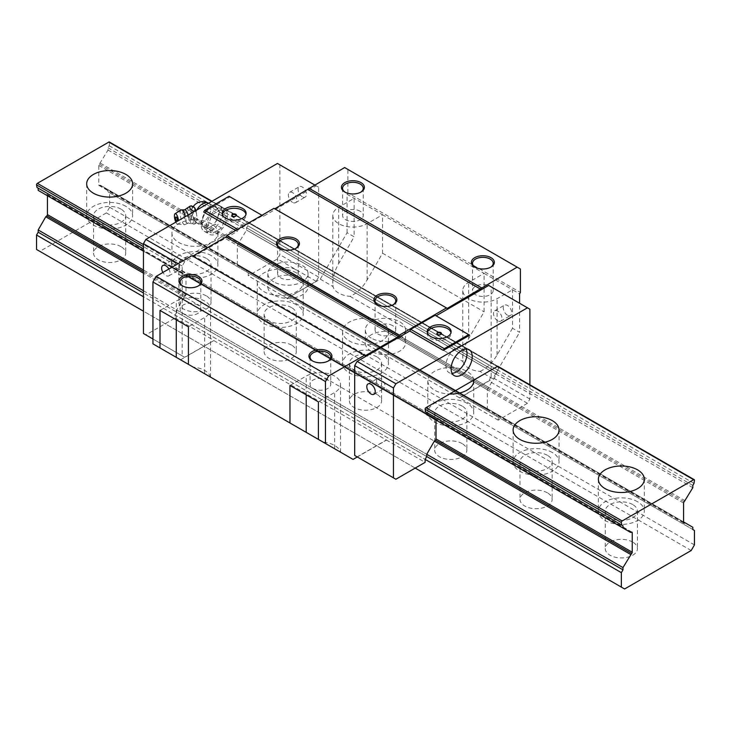 <?xml version="1.0" encoding="UTF-8"?>
<svg xmlns="http://www.w3.org/2000/svg" width="731" height="731" viewBox="0 0 731 731"><rect width="100%" height="100%" fill="white"/><g stroke="black" fill="none" stroke-linecap="round" stroke-linejoin="round"><path stroke-width="0.55" stroke-dasharray="3.65 2.74" d="M181.087 210.016A7.584 2.367 -103.4 0 0 180.173 213.251A7.584 2.367 -103.4 0 0 181.663 220.725A7.584 2.367 -103.4 0 0 184.596 224.682A7.584 2.367 -103.4 0 0 184.742 224.682A7.584 2.367 -103.4 0 0 185.976 221.338A7.584 2.367 -103.4 0 0 185.354 216.641M175.842 222.133A5.4 1.69 -103.4 0 0 177.578 224.134A5.4 1.69 -103.4 0 0 178.565 221.749A5.4 1.69 -103.4 0 0 178.501 220.598M189.603 209.925L192.052 213.891A8.041 2.513 76.6 0 1 191.668 210.208A8.041 2.513 76.6 0 1 192.052 207.586L189.603 209.925L188.333 210.236C186.935 213.735 187.529 216.741 190.106 219.273L190.206 221.996L193.66 224.225C192.271 223.339 192.856 221.977 195.442 220.141L193.011 216.239L193.404 211.99M185.071 209.852A6.89 2.156 -103.4 0 0 184.651 209.834A6.89 2.156 -103.4 0 0 183.618 212.858A6.89 2.156 -103.4 0 0 185.089 219.94A6.89 2.156 -103.4 0 0 187.858 223.238A6.89 2.156 -103.4 0 0 188.223 223.019A6.89 2.156 -103.4 0 0 188.9 220.205A6.89 2.156 -103.4 0 0 188.095 215.051M188.178 207.814L187.565 209.185L188.333 210.236M197.151 218.24L196.712 219.83L197.151 220.305L197.151 218.24L195.954 210.519M207.485 226.747L212.173 214.658L221.557 209.249L226.244 215.919L221.557 227.999L215.051 224.253L210.364 226.957A11.486 6.634 120 0 0 217.399 218.203A11.486 6.634 120 0 0 217.399 208.828A11.486 6.634 120 0 0 216.111 207.631A11.486 6.634 120 0 0 210.364 208.198A11.486 6.634 120 0 0 203.328 216.952L200.988 222.992L207.485 226.747L212.173 233.417L205.676 229.662L200.988 222.992M212.173 214.658L205.676 210.912L203.328 216.952A11.486 6.634 120 0 0 203.328 226.327A11.486 6.634 120 0 0 204.625 227.524A11.486 6.634 120 0 0 210.364 226.957L205.676 229.662M221.557 227.999L212.173 233.417M190.106 219.273L191.385 218.971L194.821 221.164A8.041 2.513 76.6 0 0 194.985 221.374L196.191 222.535A11.486 6.634 120 0 0 196.922 223.083A11.486 11.486 0 0 1 195.789 222.334L196.648 222.48L197.151 220.305M194.93 210.793L196.648 213.068M196.648 222.48L194.93 223.924L194.821 221.164M195.442 220.141L196.712 219.83M193.66 224.225L194.93 223.924M226.244 215.919L219.748 212.164L215.051 205.493L205.676 210.912M192.463 206.352L193.359 206.709A8.041 2.513 76.6 0 0 192.116 207.421L191.385 205.84M191.385 218.971L192.052 213.891M175.924 216.997A1.992 0.621 -103.4 0 0 175.842 218.797A1.992 0.621 -103.4 0 0 176.674 220.698M219.748 212.164L215.051 224.253M194.985 221.374A8.023 2.504 76.6 0 1 192.354 214.21A8.023 2.504 76.6 0 1 192.491 207.805A8.023 2.504 76.6 0 1 194.985 208.28M194.674 220.963A8.041 2.513 76.6 0 1 192.116 214.247M221.557 209.249L215.051 205.493M291.587 345.133A16.082 9.284 0 0 0 274.061 343.122A16.082 9.284 0 0 0 264.138 351.693A16.082 9.284 0 0 0 268.844 358.263A16.082 9.284 0 0 0 286.369 360.273A16.082 9.284 0 0 0 296.302 351.693A16.082 9.284 0 0 0 291.587 345.133M291.587 307.614A16.082 9.284 0 0 0 274.061 305.604A16.082 9.284 0 0 0 264.138 314.184A16.082 9.284 0 0 0 268.844 320.745A16.082 9.284 0 0 0 286.369 322.755A16.082 9.284 0 0 0 296.302 314.184A16.082 9.284 0 0 0 291.587 307.614M206.306 295.891A16.082 9.284 0 0 0 188.781 293.88A16.082 9.284 0 0 0 178.848 302.46A16.082 9.284 0 0 0 183.563 309.021A16.082 9.284 0 0 0 201.089 311.031A16.082 9.284 0 0 0 211.012 302.46A16.082 9.284 0 0 0 206.306 295.891M206.306 258.381A16.082 9.284 0 0 0 188.781 256.362A16.082 9.284 0 0 0 178.848 264.942A16.082 9.284 0 0 0 183.563 271.512A16.082 9.284 0 0 0 201.089 273.522A16.082 9.284 0 0 0 211.012 264.942A16.082 9.284 0 0 0 206.306 258.381M467.027 403.274A22.972 13.268 0 0 0 441.99 400.405A22.972 13.268 0 0 0 427.809 412.659A22.972 13.268 0 0 0 427.827 413.088A22.972 13.268 0 0 0 434.543 422.034A22.972 13.268 0 0 0 450.031 425.908A22.972 13.268 0 0 0 467.027 422.034A22.972 13.268 0 0 0 473.752 412.659A22.972 13.268 0 0 0 467.027 403.274M473.725 380.093A22.972 13.268 0 0 0 467.027 371.394A22.972 13.268 0 0 0 441.99 368.515A22.972 13.268 0 0 0 427.809 380.769A22.972 13.268 0 0 0 434.543 390.144A22.972 13.268 0 0 0 449.611 394.018M296.457 304.8A22.972 13.268 0 0 0 271.429 301.93A22.972 13.268 0 0 0 257.248 314.184A22.972 13.268 0 0 0 263.973 323.559A22.972 13.268 0 0 0 296.457 323.559A22.972 13.268 0 0 0 303.191 314.184A22.972 13.268 0 0 0 296.457 304.8M296.457 272.91A22.972 13.268 0 0 0 271.429 270.041A22.972 13.268 0 0 0 257.248 282.294A22.972 13.268 0 0 0 263.973 291.669A22.972 13.268 0 0 0 296.457 291.669A22.972 13.268 0 0 0 303.191 282.294A22.972 13.268 0 0 0 296.457 272.91M632.717 542.082A16.082 9.284 0 0 0 615.2 540.072A16.082 9.284 0 0 0 605.268 548.643A16.082 9.284 0 0 0 609.983 555.213A16.082 9.284 0 0 0 627.5 557.223A16.082 9.284 0 0 0 637.432 548.643A16.082 9.284 0 0 0 632.717 542.082M632.717 504.564A16.082 9.284 0 0 0 615.2 502.553A16.082 9.284 0 0 0 605.268 511.133A16.082 9.284 0 0 0 609.983 517.694A16.082 9.284 0 0 0 627.5 519.714A16.082 9.284 0 0 0 637.432 511.133A16.082 9.284 0 0 0 632.717 504.564M376.867 394.365A16.082 9.284 0 0 0 359.35 392.355A16.082 9.284 0 0 0 349.418 400.935A16.082 9.284 0 0 0 354.133 407.496A16.082 9.284 0 0 0 371.65 409.515A16.082 9.284 0 0 0 381.582 400.935A16.082 9.284 0 0 0 376.867 394.365M376.867 356.856A16.082 9.284 0 0 0 359.35 354.837A16.082 9.284 0 0 0 349.418 363.417A16.082 9.284 0 0 0 354.133 369.987A16.082 9.284 0 0 0 371.65 371.997A16.082 9.284 0 0 0 381.582 363.417A16.082 9.284 0 0 0 376.867 356.856M552.307 452.516A22.972 13.268 0 0 0 527.279 449.638A22.972 13.268 0 0 0 513.098 461.891A22.972 13.268 0 0 0 513.107 462.33A22.972 13.268 0 0 0 519.823 471.276A22.972 13.268 0 0 0 535.311 475.15A22.972 13.268 0 0 0 552.307 471.276A22.972 13.268 0 0 0 559.041 461.891A22.972 13.268 0 0 0 552.307 452.516M381.746 354.042A22.972 13.268 0 0 0 356.71 351.163A22.972 13.268 0 0 0 342.528 363.417A22.972 13.268 0 0 0 349.254 372.801A22.972 13.268 0 0 0 381.746 372.801A22.972 13.268 0 0 0 388.472 363.417A22.972 13.268 0 0 0 381.746 354.042M381.746 322.152A22.972 13.268 0 0 0 356.71 319.273A22.972 13.268 0 0 0 342.528 331.527A22.972 13.268 0 0 0 349.254 340.911A22.972 13.268 0 0 0 381.746 340.911A22.972 13.268 0 0 0 388.472 331.527A22.972 13.268 0 0 0 381.746 322.152M121.017 246.658A16.082 9.284 0 0 0 103.5 244.638A16.082 9.284 0 0 0 93.568 253.218A16.082 9.284 0 0 0 98.283 259.788A16.082 9.284 0 0 0 115.8 261.799A16.082 9.284 0 0 0 125.732 253.218A16.082 9.284 0 0 0 121.017 246.658M121.017 209.139A16.082 9.284 0 0 0 103.5 207.129A16.082 9.284 0 0 0 93.568 215.709A16.082 9.284 0 0 0 98.283 222.27A16.082 9.284 0 0 0 115.8 224.28A16.082 9.284 0 0 0 125.732 215.709A16.082 9.284 0 0 0 121.017 209.139M125.896 206.325A22.972 13.268 0 0 0 100.86 203.446A22.972 13.268 0 0 0 86.678 215.709A22.972 13.268 0 0 0 86.687 216.138A22.972 13.268 0 0 0 93.404 225.084A22.972 13.268 0 0 0 108.892 228.958A22.972 13.268 0 0 0 132.622 215.709A22.972 13.268 0 0 0 125.896 206.325M637.596 501.749A22.972 13.268 0 0 0 612.56 498.88A22.972 13.268 0 0 0 598.378 511.133A22.972 13.268 0 0 0 598.387 511.572A22.972 13.268 0 0 0 605.104 520.509A22.972 13.268 0 0 0 620.592 524.392A22.972 13.268 0 0 0 637.596 520.509A22.972 13.268 0 0 0 644.322 511.133A22.972 13.268 0 0 0 637.596 501.749M462.156 443.607A16.082 9.284 0 0 0 444.631 441.597A16.082 9.284 0 0 0 434.698 450.168A16.082 9.284 0 0 0 439.413 456.738A16.082 9.284 0 0 0 456.939 458.748A16.082 9.284 0 0 0 466.862 450.168A16.082 9.284 0 0 0 462.156 443.607M462.156 406.089A16.082 9.284 0 0 0 444.631 404.079A16.082 9.284 0 0 0 434.698 412.659A16.082 9.284 0 0 0 439.413 419.219A16.082 9.284 0 0 0 456.939 421.23A16.082 9.284 0 0 0 466.862 412.659A16.082 9.284 0 0 0 462.156 406.089M211.177 255.567A22.972 13.268 0 0 0 186.14 252.688A22.972 13.268 0 0 0 171.959 264.942A22.972 13.268 0 0 0 178.693 274.317A22.972 13.268 0 0 0 211.177 274.317A22.972 13.268 0 0 0 217.902 264.942A22.972 13.268 0 0 0 211.177 255.567M211.177 223.677A22.972 13.268 0 0 0 186.14 220.799A22.972 13.268 0 0 0 171.959 233.052A22.972 13.268 0 0 0 178.693 242.436A22.972 13.268 0 0 0 211.177 242.436A22.972 13.268 0 0 0 217.902 233.052A22.972 13.268 0 0 0 211.177 223.677M547.437 492.84A16.082 9.284 0 0 0 529.911 490.83A16.082 9.284 0 0 0 519.988 499.41A16.082 9.284 0 0 0 524.694 505.971A16.082 9.284 0 0 0 542.219 507.99A16.082 9.284 0 0 0 552.152 499.41A16.082 9.284 0 0 0 547.437 492.84M547.437 455.331A16.082 9.284 0 0 0 529.911 453.321A16.082 9.284 0 0 0 519.988 461.891A16.082 9.284 0 0 0 524.694 468.461A16.082 9.284 0 0 0 542.219 470.472A16.082 9.284 0 0 0 552.152 461.891A16.082 9.284 0 0 0 547.437 455.331M683.567 521.916L100.421 185.245L99.37 185.528A1.151 0.667 -60 0 1 99.005 185.491A1.151 0.667 -60 0 1 98.767 184.97L98.767 165.407A1.151 0.667 -60 0 1 99.37 164.155L108.024 150.056L108.024 147.799L109.211 145.743L109.641 142.719A1.151 0.667 120 0 0 109.412 142.024M143.44 290.737L426.74 454.298L176.738 309.962L184.34 296.795L434.342 441.131L143.44 273.175M175.55 267.445L426.74 412.467L175.55 267.445L175.129 264.914A1.151 0.667 -60 0 1 175.924 263.352L247.407 222.078A1.151 0.667 -60 0 1 247.973 222.023A1.151 0.667 -60 0 1 248.202 222.717L247.782 225.742L246.594 227.807L246.594 230.055L237.931 244.154A1.151 0.667 120 0 0 237.328 245.406L237.328 264.969A1.151 0.667 120 0 0 237.566 265.49A1.151 0.667 120 0 0 237.931 265.527L238.991 265.243L246.594 269.629L246.594 271.886L248.211 272.818L248.211 275.825L277.451 258.938L279.891 254.717L279.891 164.868L277.451 163.461M692.824 527.261L100.421 185.245M630.579 532.406L45.779 194.775L46.83 194.492A1.151 0.667 -60 0 1 47.195 194.519A1.151 0.667 -60 0 1 47.433 195.049L47.433 195.725M415.208 468.087L143.44 311.178M143.44 333.5L145.871 334.908L175.111 318.022L175.111 315.024L425.113 459.36L143.44 296.74M184.34 296.795L185.4 295.854A1.151 0.667 120 0 0 186.003 294.602L186.003 275.048A1.151 0.667 120 0 0 185.765 274.518A1.151 0.667 120 0 0 185.4 274.49L184.34 274.774L176.738 270.379L426.74 414.715L143.44 251.153M694.45 544.897L109.65 207.266L109.65 192.82L108.024 191.887L108.024 189.631M691.197 550.525L106.397 212.895L109.65 207.266M692.824 529.518L108.024 191.887M694.45 530.45L109.65 192.82M685.221 500.854L100.421 163.223M694.011 483.374L109.211 145.743M692.824 485.43L108.024 147.799M175.111 315.024L176.738 312.21L426.74 456.546L143.44 292.985M692.824 487.687L108.024 150.056M624.603 588.976L39.803 251.345L106.397 212.895M36.55 249.472L39.803 251.345M38.176 190.38L45.779 194.775M36.989 187.447L38.176 188.132M327.735 380.065A10.335 5.967 0 0 0 316.468 378.768A10.335 5.967 0 0 0 310.081 384.287A10.335 5.967 0 0 0 313.115 388.508A10.335 5.967 0 0 0 324.381 389.797A10.335 5.967 0 0 0 330.759 384.287A10.335 5.967 0 0 0 327.735 380.065M312.731 361.068A10.335 5.967 0 0 0 313.115 361.306L312.301 360.84L313.115 361.306A10.335 5.967 0 0 0 327.735 361.306A10.335 5.967 0 0 0 328.118 361.068M222.325 214.247A11.943 6.899 0 0 0 222.215 215.188A11.943 6.899 0 0 0 225.715 220.068A11.943 6.899 0 0 0 242.61 220.068A11.943 6.899 0 0 0 246.109 215.188A11.943 6.899 0 0 0 246 214.247M475.168 267.29A10.335 5.967 0 0 0 475.552 267.519L474.748 267.053L475.552 267.519A10.335 5.967 0 0 0 490.172 267.519A10.335 5.967 0 0 0 490.565 267.29M182.768 286.04A10.335 5.967 0 0 0 183.152 286.278L182.348 285.812L183.152 286.278A10.335 5.967 0 0 0 197.772 286.278A10.335 5.967 0 0 0 198.165 286.04M371.184 351.227A20.102 11.605 180 0 1 365.299 343.022A20.102 11.605 180 0 1 377.708 332.294A20.102 11.605 180 0 1 399.61 334.816A20.102 11.605 180 0 1 405.504 343.022A20.102 11.605 180 0 1 399.61 351.227A20.102 11.605 180 0 1 371.184 351.227M371.184 338.097A20.102 11.605 180 0 1 365.299 329.891A20.102 11.605 180 0 1 377.708 319.164A20.102 11.605 180 0 1 399.61 321.686A20.102 11.605 180 0 1 405.504 329.891A20.102 11.605 180 0 1 399.61 338.097A20.102 11.605 180 0 1 371.184 338.097M280.238 248.531A10.335 5.967 0 0 0 280.622 248.759L279.809 248.293L280.622 248.759A10.335 5.967 0 0 0 295.242 248.759A10.335 5.967 0 0 0 295.626 248.531M345.215 192.253A10.335 5.967 0 0 0 345.599 192.491L344.785 192.025L345.599 192.491A10.335 5.967 0 0 0 360.219 192.491A10.335 5.967 0 0 0 360.602 192.253M152.943 343.862L193.313 367.172A20.102 11.605 180 0 1 204.68 370.453A20.102 11.605 180 0 1 210.364 377.013L323.266 442.2A20.102 11.605 180 0 1 334.634 445.481A20.102 11.605 180 0 1 340.317 452.05L353.073 459.406M160.007 310.428L176.253 301.053A20.102 11.605 180 0 1 204.68 301.053A20.102 11.605 180 0 1 210.565 309.259A20.102 11.605 180 0 1 204.68 317.464L188.434 326.839M436.928 333.829A2.294 1.325 0 0 0 436.873 334.113A2.294 1.325 0 0 0 437.54 335.045A2.294 1.325 0 0 0 440.044 335.337A2.294 1.325 0 0 0 441.469 334.113A2.294 1.325 0 0 0 441.414 333.829M507.478 315.207A5.976 3.445 60 0 1 503.577 309.944A5.976 3.445 60 0 1 504.491 305.165A5.976 3.445 60 0 1 507.478 305.457A5.976 3.445 60 0 1 511.7 312.777A5.976 3.445 60 0 1 510.466 315.509A5.976 3.445 60 0 1 507.478 315.207M497.729 320.836A5.976 3.445 60 0 1 493.827 315.573A5.976 3.445 60 0 1 494.741 310.785A5.976 3.445 60 0 1 497.729 311.086A5.976 3.445 60 0 1 501.95 318.396A5.976 3.445 60 0 1 500.717 321.137A5.976 3.445 60 0 1 497.729 320.836M380.769 388.362A5.976 3.445 60 0 1 376.867 383.099A5.976 3.445 60 0 1 377.781 378.311A5.976 3.445 60 0 1 380.769 378.612A5.976 3.445 60 0 1 384.99 385.922A5.976 3.445 60 0 1 383.757 388.664A5.976 3.445 60 0 1 380.769 388.362M273.723 294.949A20.102 11.605 180 0 1 267.829 286.744A20.102 11.605 180 0 1 280.238 276.026A20.102 11.605 180 0 1 302.15 278.538A20.102 11.605 180 0 1 308.034 286.744A20.102 11.605 180 0 1 302.15 294.949A20.102 11.605 180 0 1 273.723 294.949M273.723 281.828A20.102 11.605 180 0 1 267.829 273.613A20.102 11.605 180 0 1 280.238 262.895A20.102 11.605 180 0 1 302.15 265.408A20.102 11.605 180 0 1 308.034 273.613A20.102 11.605 180 0 1 302.15 281.828A20.102 11.605 180 0 1 273.723 281.828M289.96 385.456L306.207 376.081A20.102 11.605 180 0 1 334.634 376.081A20.102 11.605 180 0 1 340.527 384.287A20.102 11.605 180 0 1 334.634 392.492L318.387 401.867M302.305 196.758A5.976 3.445 60 0 1 298.403 191.495A5.976 3.445 60 0 1 299.326 186.707A5.976 3.445 60 0 1 302.305 187.008A5.976 3.445 60 0 1 306.536 194.318A5.976 3.445 60 0 1 305.293 197.059A5.976 3.445 60 0 1 302.305 196.758M292.564 202.386A5.976 3.445 60 0 1 288.663 197.123A5.976 3.445 60 0 1 289.577 192.335A5.976 3.445 60 0 1 292.564 192.637A5.976 3.445 60 0 1 296.786 199.947A5.976 3.445 60 0 1 295.552 202.679A5.976 3.445 60 0 1 292.564 202.386M197.772 305.037A10.335 5.967 0 0 0 186.506 303.74A10.335 5.967 0 0 0 180.128 309.259A10.335 5.967 0 0 0 183.152 313.48A10.335 5.967 0 0 0 194.419 314.769A10.335 5.967 0 0 0 200.806 309.259A10.335 5.967 0 0 0 197.772 305.037M231.919 215.471A2.294 1.325 0 0 0 231.864 215.755A2.294 1.325 0 0 0 232.54 216.687A2.294 1.325 0 0 0 235.044 216.979A2.294 1.325 0 0 0 236.46 215.755A2.294 1.325 0 0 0 236.405 215.471M475.552 294.721A10.335 5.967 180 0 1 472.528 290.499A10.335 5.967 180 0 1 478.906 284.98A10.335 5.967 180 0 1 490.172 286.278A10.335 5.967 180 0 1 493.206 290.499A10.335 5.967 180 0 1 486.819 296.009A10.335 5.967 180 0 1 475.552 294.721M180.557 359.807L213.854 340.582L184.614 357.276L182.183 355.869L182.183 266.02L184.614 261.799L237.246 231.416L238.224 229.726L262.593 215.654L263.562 216.221L316.194 185.829L318.634 187.237L318.634 277.086L316.194 281.307L286.954 298.376L320.26 279.151L347.061 232.723L354.133 236.807L338.7 263.535C334.862 270.324 332.897 276.93 332.806 283.345L333.007 286.515A20.102 11.605 180 0 0 338.7 293.076A20.102 11.605 180 0 0 350.067 296.366C356.646 293.451 362.329 287.987 367.126 279.946L382.56 253.218L382.56 214.768L484.086 273.385L468.653 282.294A20.102 11.605 0 0 0 462.769 290.499A20.102 11.605 0 0 0 468.653 298.705A20.102 11.605 0 0 0 497.08 298.705L512.513 289.796L519.577 293.871M350.067 296.366L462.97 361.543L462.769 358.373C462.851 351.958 464.815 345.352 468.653 338.563L484.086 311.835L484.086 273.385L512.513 289.796L512.513 328.246L519.577 332.331L519.577 303.255M462.97 361.543A20.102 11.605 0 0 0 468.653 368.104A20.102 11.605 0 0 0 480.02 371.394L492.776 378.749L519.577 332.331M360.219 211.25A10.335 5.967 0 0 0 348.952 209.952A10.335 5.967 0 0 0 342.574 215.471A10.335 5.967 0 0 0 345.599 219.693A10.335 5.967 0 0 0 356.865 220.981A10.335 5.967 0 0 0 363.252 215.471A10.335 5.967 0 0 0 360.219 211.25M377.708 304.8A10.335 5.967 0 0 0 378.091 305.037L377.278 304.562L378.091 305.037A10.335 5.967 0 0 0 392.711 305.037A10.335 5.967 0 0 0 393.095 304.8M427.333 332.605A11.943 6.899 0 0 0 427.224 333.546A11.943 6.899 0 0 0 430.723 338.426A11.943 6.899 0 0 0 447.619 338.426A11.943 6.899 0 0 0 451.118 333.546A11.943 6.899 0 0 0 451 332.605M466.067 349.043A14.931 8.626 120 0 0 463.938 346.732A14.931 8.626 120 0 0 456.473 347.472A14.931 8.626 120 0 0 446.714 360.63A14.931 8.626 120 0 0 448.998 372.6A14.931 8.626 120 0 0 452.069 373.294M347.061 232.723L347.061 194.272L382.56 214.768L367.126 223.677A20.102 11.605 180 0 1 338.7 223.677A20.102 11.605 180 0 1 332.806 215.471A20.102 11.605 180 0 1 338.7 207.266L354.133 198.357L354.133 236.807M295.242 269.401A10.335 5.967 0 0 0 283.975 268.103A10.335 5.967 0 0 0 277.597 273.613A10.335 5.967 0 0 0 280.622 277.835A10.335 5.967 0 0 0 291.888 279.132A10.335 5.967 0 0 0 298.266 273.613A10.335 5.967 0 0 0 295.242 269.401M392.711 325.67A10.335 5.967 0 0 0 381.445 324.372A10.335 5.967 0 0 0 375.058 329.891A10.335 5.967 0 0 0 378.091 334.113A10.335 5.967 0 0 0 389.358 335.401A10.335 5.967 0 0 0 395.736 329.891A10.335 5.967 0 0 0 392.711 325.67M227.423 215.234A14.931 8.626 -60 0 1 220.908 230.265A14.931 8.626 -60 0 1 209.395 234.267A14.931 8.626 -60 0 1 206.306 227.423A14.931 8.626 -60 0 1 206.663 224.061A14.931 8.626 -60 0 1 224.326 208.399A14.931 8.626 -60 0 1 227.423 215.234M222.224 212.237A14.931 8.626 -60 0 1 215.709 227.259A14.931 8.626 -60 0 1 204.196 231.261A14.931 8.626 -60 0 1 201.107 224.426A14.931 8.626 -60 0 1 201.464 221.064A14.931 8.626 -60 0 1 219.136 205.402A14.931 8.626 -60 0 1 222.224 212.237M175.604 269.913A5.976 3.445 60 0 1 171.703 264.649A5.976 3.445 60 0 1 172.617 259.861A5.976 3.445 60 0 1 175.604 260.163A5.976 3.445 60 0 1 179.826 267.473A5.976 3.445 60 0 1 178.592 270.205A5.976 3.445 60 0 1 175.604 269.913M168.879 269.008A5.976 3.445 60 0 1 170.076 273.102A5.976 3.445 60 0 1 168.843 275.834A5.976 3.445 60 0 1 165.855 275.541A5.976 3.445 60 0 1 162.912 272.453M529.893 384.789L529.893 399.053L527.453 403.274L498.213 420.161L498.213 417.154L496.596 416.222L496.596 413.965L488.993 409.579L487.933 409.863A1.151 0.667 -60 0 1 487.568 409.826A1.151 0.667 -60 0 1 487.33 409.305L487.33 389.751A1.151 0.667 -60 0 1 487.933 388.49L496.596 374.391L496.596 372.143L497.784 370.087L498.204 367.053A1.151 0.667 120 0 0 497.975 366.359L211.999 201.253M184.34 274.774L434.342 419.11L435.402 418.826A1.151 0.667 -60 0 1 435.767 418.854A1.151 0.667 -60 0 1 436.005 419.384L436.005 420.069M496.596 413.965L246.594 269.629M488.993 409.579L238.991 265.243M382.56 253.218L484.086 311.835M320.26 279.151L333.007 286.515M488.993 387.558L238.991 243.222M496.596 372.143L246.594 227.807M497.784 370.087L247.782 225.742M176.738 270.379L176.738 268.131M176.738 312.21L176.738 309.962M512.513 328.246L497.08 354.974C492.283 363.015 486.599 368.488 480.02 371.394M347.061 194.272L347.874 192.865L520.39 292.464M286.954 298.193L248.211 275.825M498.213 420.161L286.954 298.376M498.213 417.154L248.211 272.818M488.71 285.437L529.893 309.213M188.434 364.358L204.68 373.733L204.68 317.464M229.05 196.292L230.018 196.849L203.702 212.045M262.593 215.654L261.945 215.279M263.562 216.221L230.018 196.849M213.854 340.582L386.37 439.998L357.13 456.875L395.873 479.244M386.37 439.998L425.113 462.367M316.194 281.307L277.451 258.938M318.634 277.086L279.891 254.717M191.924 255.704L365.253 355.778M184.614 261.799L182.997 260.857M182.183 266.02L178.117 263.672M435.109 315.262L469.631 335.191M237.246 231.416L235.629 230.475M238.224 229.726L237.575 229.351M357.295 456.966L386.37 440.181M316.194 185.829L314.577 184.897M447.29 308.409L273.961 208.344M347.874 192.865L347.874 169.418L344.63 167.545M496.596 416.222L246.594 271.886M318.387 439.386L334.634 448.761L334.634 392.492M182.183 355.869L152.943 338.983M184.614 357.276L145.871 334.908M318.634 187.237L279.891 164.868M496.596 374.391L246.594 230.055M529.893 399.053L491.15 376.693L488.71 380.906L459.47 397.792M459.47 397.975L492.776 378.749M491.15 376.693L491.15 286.844M347.874 169.418L520.39 269.017M527.453 403.274L488.71 380.906M175.111 318.022L213.854 340.39M204.625 227.524L196.922 223.083A11.486 6.634 120 0 0 202.67 222.516A11.486 6.634 120 0 0 210.172 212.392A11.486 6.634 120 0 0 208.408 203.191M196.803 210.025A11.486 6.634 120 0 0 196.191 211.213M683.567 503.038L98.767 165.407M684.17 501.786L99.37 164.155M185.4 295.854L143.44 271.63M175.129 264.914L143.44 246.612M683.567 522.601L98.767 184.97M683.595 522.829L99.37 185.528M631.63 532.122L46.83 194.492M631.383 532.186L47.433 195.049M694.441 480.349L109.641 142.719M186.003 294.602L143.44 270.031M247.407 222.078L211.661 201.445M175.924 263.352L143.44 244.593M176.253 319.803L176.253 301.053M306.207 394.841L306.207 376.081M468.653 338.563L468.653 282.294M338.7 263.535L338.7 207.266M367.126 279.946L367.126 223.677M487.933 409.863L237.931 265.527M487.33 409.305L237.328 264.969M487.933 388.49L237.931 244.154M497.08 354.974L497.08 298.705M498.204 367.053L248.202 222.717M436.005 419.384L186.003 275.048M487.33 389.751L237.328 245.406M435.402 418.826L185.4 274.49M208.527 203.255L216.111 207.631M192.582 223.713L187.858 223.238M184.742 224.682L188.223 223.019M177.578 224.134L184.596 224.682M193.185 206.645A11.486 11.486 0 0 0 192.491 207.805M264.138 314.184L264.138 351.693M178.848 264.942L178.848 302.46M427.809 380.769L427.809 412.659M257.248 282.294L257.248 314.184M605.268 511.133L605.268 548.643M349.418 363.417L349.418 400.935M513.098 430.002L513.098 461.891M342.528 331.527L342.528 363.417M93.568 215.709L93.568 253.218M86.678 183.819L86.678 215.709M598.378 479.244L598.378 511.133M434.698 412.659L434.698 450.168M171.959 233.052L171.959 264.942M519.988 461.891L519.988 499.41M683.805 523.122L99.005 185.491M552.152 461.891L552.152 499.41M631.995 532.15L47.195 194.519M217.902 233.052L217.902 264.942M466.862 412.659L466.862 450.168M644.322 479.244L644.322 511.133M132.622 183.819L132.622 215.709M125.732 215.709L125.732 253.218M388.472 331.527L388.472 363.417M559.041 430.002L559.041 461.891M381.582 363.417L381.582 400.935M637.432 511.133L637.432 548.643M303.191 282.294L303.191 314.184M473.752 380.769L473.752 412.659M211.012 264.942L211.012 302.46M296.302 314.184L296.302 351.693M310.081 357.084L310.081 384.287M222.215 213.315L222.215 215.188M365.299 329.891L365.299 343.022M436.873 333.546L436.873 334.113M494.741 310.785L504.491 305.165M368.04 383.939L377.781 378.311M267.829 273.613L267.829 286.744M289.577 192.335L299.326 186.707M180.128 282.056L180.128 309.259M231.864 215.188L231.864 215.755M472.528 263.297L472.528 290.499M462.769 358.373L462.769 290.499M342.574 188.269L342.574 215.471M427.224 331.673L427.224 333.546M469.138 349.738L463.938 346.732M332.806 283.345L332.806 215.471M277.597 244.547L277.597 273.613M375.058 300.816L375.058 329.891M204.196 231.261L209.395 234.267M162.867 265.49L172.617 259.861M168.843 275.834L178.592 270.205M219.136 205.402L224.326 208.399M395.736 300.816L395.736 329.891M298.266 244.547L298.266 273.613M454.198 375.597L448.998 372.6M451.118 331.673L451.118 333.546M392.711 305.037L393.525 304.562M327.735 361.306L328.548 360.84M487.568 409.826L237.566 265.49M363.252 188.269L363.252 215.471M497.975 366.359L247.973 222.023M493.206 263.297L493.206 290.499M236.46 215.188L236.46 215.755M200.806 282.056L200.806 309.259M295.552 202.679L305.293 197.059M340.527 452.16L340.527 384.287M308.034 273.613L308.034 286.744M374.007 394.283L383.757 388.664M500.717 321.137L510.466 315.509M441.469 333.546L441.469 334.113M210.565 377.132L210.565 309.259M360.219 192.491L361.032 192.025M295.242 248.759L296.055 248.293M405.504 329.891L405.504 343.022M197.772 286.278L198.585 285.812M490.172 267.519L490.985 267.053M246.109 213.315L246.109 215.188M330.759 357.084L330.759 384.287M435.767 418.854L185.765 274.518"/><path stroke-width="1.1" d="M185.354 216.641A7.584 2.367 -103.4 0 0 181.224 209.943A7.584 2.367 -103.4 0 0 181.087 210.016L175.084 213.68A5.4 1.69 -103.4 0 0 174.426 215.983A5.4 1.69 -103.4 0 0 175.842 222.133M178.501 220.598A5.4 1.69 -103.4 0 0 175.084 213.68M176.674 220.698A1.992 0.621 -103.4 0 0 176.838 220.789A1.992 0.621 -103.4 0 0 177.258 219.93A1.992 0.621 -103.4 0 0 176.674 217.546A1.992 0.621 -103.4 0 0 175.924 216.997A2.294 2.294 0 0 0 176.838 220.789M188.095 215.051A6.89 2.156 -103.4 0 0 185.071 209.852L181.224 209.943M193.404 211.99L193.66 211.095C190.489 209.916 189.302 208.262 190.106 206.142L184.651 209.834M196.191 211.213L194.985 208.28A8.041 2.513 76.6 0 0 194.821 208.033L195.113 211.003M190.106 206.142L191.385 205.84L194.674 207.832A8.041 2.513 76.6 0 0 193.359 206.709L192.463 206.352M193.66 211.095L194.93 210.793M552.307 420.627A22.972 13.268 0 0 0 527.279 417.748A22.972 13.268 0 0 0 513.098 430.002A22.972 13.268 0 0 0 519.823 439.386A22.972 13.268 0 0 0 552.307 439.386A22.972 13.268 0 0 0 559.041 430.002A22.972 13.268 0 0 0 552.307 420.627M125.896 174.435A22.972 13.268 0 0 0 100.86 171.566A22.972 13.268 0 0 0 86.678 183.819A22.972 13.268 0 0 0 93.404 193.194A22.972 13.268 0 0 0 118.44 196.072A22.972 13.268 0 0 0 132.622 183.819A22.972 13.268 0 0 0 125.896 174.435M637.596 469.869A22.972 13.268 0 0 0 612.56 466.99A22.972 13.268 0 0 0 598.378 479.244A22.972 13.268 0 0 0 605.104 488.619A22.972 13.268 0 0 0 637.596 488.619A22.972 13.268 0 0 0 644.322 479.244A22.972 13.268 0 0 0 637.596 469.869M621.789 525.077L622.976 525.763L622.976 528.01L630.579 532.406L631.63 532.122A1.151 0.667 -60 0 1 631.995 532.15A1.151 0.667 -60 0 1 632.233 532.68L632.233 552.234A1.151 0.667 -60 0 1 631.63 553.486L622.976 567.594L622.976 569.842L621.35 572.656L621.35 587.103L624.603 588.976L691.197 550.525L694.45 544.897L694.45 530.45L692.824 529.518L692.824 527.261L685.221 522.875L684.17 523.158A1.151 0.667 -60 0 1 683.805 523.122A1.151 0.667 -60 0 1 683.567 522.601L683.567 503.038A1.151 0.667 -60 0 1 684.17 501.786L692.824 487.687L692.824 485.43L694.011 483.374L694.441 480.349A1.151 0.667 120 0 0 694.212 479.655A1.151 0.667 120 0 0 693.637 479.71L622.163 520.975A1.151 0.667 120 0 0 621.359 522.537L621.789 525.077L425.552 411.781L426.74 412.467L426.74 414.715L434.342 419.11M630.579 554.427L434.342 441.131L426.74 454.298L426.74 456.546L425.113 459.36L425.113 462.367L395.873 479.244L393.442 477.836L393.442 387.987L395.873 383.766L527.453 307.806L529.893 309.213L529.893 384.789M143.44 273.175L45.779 216.796L38.176 229.963L38.176 232.211L36.55 235.026L36.55 249.472L143.44 311.178M47.433 195.725L47.433 214.603A1.151 0.667 -60 0 1 46.83 215.855L45.779 216.796M143.44 251.153L38.176 190.38L38.176 188.132L143.44 248.905L36.989 187.447L36.559 184.906A1.151 0.667 120 0 1 37.363 183.344L108.837 142.079A1.151 0.667 120 0 1 109.412 142.024L211.999 201.253M685.221 522.875L683.567 521.916M621.35 587.103L415.208 468.087M621.35 572.656L425.113 459.36M143.44 296.74L36.55 235.026M622.976 528.01L426.74 414.715M622.976 525.763L426.74 412.467M622.976 567.594L426.74 454.298M143.44 290.737L38.176 229.963M622.976 569.842L426.74 456.546M143.44 292.985L38.176 232.211M449.611 394.018A22.972 13.268 0 0 0 467.027 390.144A22.972 13.268 0 0 0 473.752 380.769A22.972 13.268 0 0 0 473.725 380.093M328.118 361.068A10.335 5.967 0 0 0 330.759 357.084A10.335 5.967 0 0 0 327.735 352.863A10.335 5.967 0 0 0 316.468 351.574A10.335 5.967 0 0 0 310.081 357.084A10.335 5.967 0 0 0 312.731 361.068M246 214.247A11.943 6.899 0 0 0 242.61 210.309A11.943 6.899 0 0 0 230.356 208.655A11.943 6.899 0 0 0 222.325 214.247M242.61 208.436A11.943 6.899 0 0 0 229.589 206.937A11.943 6.899 0 0 0 222.215 213.315A11.943 6.899 0 0 0 225.715 218.185A11.943 6.899 0 0 0 242.61 218.185A11.943 6.899 0 0 0 246.109 213.315A11.943 6.899 0 0 0 242.61 208.436M474.748 267.053L474.748 267.053A11.486 6.634 180 0 1 474.748 257.668A11.486 6.634 180 0 1 490.985 257.668A11.486 6.634 180 0 1 490.985 267.053A11.486 6.634 180 0 1 474.748 267.053M490.565 267.29A10.335 5.967 0 0 0 493.206 263.297A10.335 5.967 0 0 0 490.172 259.076A10.335 5.967 0 0 0 478.906 257.787A10.335 5.967 0 0 0 472.528 263.297A10.335 5.967 0 0 0 475.168 267.29M182.348 285.812L182.348 285.812A11.486 6.634 180 0 1 182.348 276.428A11.486 6.634 180 0 1 198.585 276.428A11.486 6.634 180 0 1 198.585 285.812A11.486 6.634 180 0 1 182.348 285.812M198.165 286.04A10.335 5.967 0 0 0 200.806 282.056A10.335 5.967 0 0 0 197.772 277.835A10.335 5.967 0 0 0 186.506 276.546A10.335 5.967 0 0 0 180.128 282.056A10.335 5.967 0 0 0 182.768 286.04M279.809 248.293L279.809 248.293A11.486 6.634 180 0 1 279.809 238.918A11.486 6.634 180 0 1 296.055 238.918A11.486 6.634 180 0 1 296.055 248.293A11.486 6.634 180 0 1 279.809 248.293M295.626 248.531A10.335 5.967 0 0 0 298.266 244.547A10.335 5.967 0 0 0 295.242 240.325A10.335 5.967 0 0 0 283.975 239.028A10.335 5.967 0 0 0 277.597 244.547A10.335 5.967 0 0 0 280.238 248.531M344.785 192.025L344.785 192.025A11.486 6.634 180 0 1 344.785 182.64A11.486 6.634 180 0 1 361.032 182.64A11.486 6.634 180 0 1 361.032 192.025A11.486 6.634 180 0 1 344.785 192.025M360.602 192.253A10.335 5.967 0 0 0 363.252 188.269A10.335 5.967 0 0 0 360.219 184.048A10.335 5.967 0 0 0 348.952 182.759A10.335 5.967 0 0 0 342.574 188.269A10.335 5.967 0 0 0 345.215 192.253M193.313 367.172L160.007 347.947L160.007 310.428L188.434 326.839L188.434 364.358L289.96 422.975L289.96 385.456L318.387 401.867L318.387 439.386L353.073 459.406L357.295 456.966M441.414 333.829A2.294 1.325 0 0 0 440.793 333.172A2.294 1.325 0 0 0 438.518 332.833A2.294 1.325 0 0 0 436.928 333.829M440.793 332.605A2.294 1.325 0 0 0 438.289 332.322A2.294 1.325 0 0 0 436.873 333.546A2.294 1.325 0 0 0 437.54 334.487A2.294 1.325 0 0 0 440.044 334.771A2.294 1.325 0 0 0 441.469 333.546A2.294 1.325 0 0 0 440.793 332.605M371.019 393.991A5.976 3.445 60 0 1 367.117 388.728A5.976 3.445 60 0 1 368.04 383.939A5.976 3.445 60 0 1 371.019 384.241A5.976 3.445 60 0 1 375.25 391.551A5.976 3.445 60 0 1 374.007 394.283A5.976 3.445 60 0 1 371.019 393.991M323.266 442.2L289.96 422.975M236.405 215.471A2.294 1.325 0 0 0 235.784 214.813A2.294 1.325 0 0 0 233.518 214.475A2.294 1.325 0 0 0 231.919 215.471M235.784 214.247A2.294 1.325 0 0 0 233.28 213.964A2.294 1.325 0 0 0 231.864 215.188A2.294 1.325 0 0 0 232.54 216.129A2.294 1.325 0 0 0 235.044 216.413A2.294 1.325 0 0 0 236.46 215.188A2.294 1.325 0 0 0 235.784 214.247M312.301 360.84L312.301 360.84A11.486 6.634 180 0 1 312.301 351.456A11.486 6.634 180 0 1 328.548 351.456A11.486 6.634 180 0 1 328.548 360.84A11.486 6.634 180 0 1 312.301 360.84M377.278 304.562L377.278 304.562A11.486 6.634 180 0 1 377.278 295.187A11.486 6.634 180 0 1 393.525 295.187A11.486 6.634 180 0 1 393.525 304.562A11.486 6.634 180 0 1 377.278 304.562M393.095 304.8A10.335 5.967 0 0 0 395.736 300.816A10.335 5.967 0 0 0 392.711 296.594A10.335 5.967 0 0 0 381.445 295.297A10.335 5.967 0 0 0 375.058 300.816A10.335 5.967 0 0 0 377.708 304.8M451 332.605A11.943 6.899 0 0 0 447.619 328.667A11.943 6.899 0 0 0 435.356 327.013A11.943 6.899 0 0 0 427.333 332.605M447.619 326.794A11.943 6.899 0 0 0 434.598 325.295A11.943 6.899 0 0 0 427.224 331.673A11.943 6.899 0 0 0 430.723 336.543A11.943 6.899 0 0 0 447.619 336.543A11.943 6.899 0 0 0 451.118 331.673A11.943 6.899 0 0 0 447.619 326.794M452.069 373.294A14.931 8.626 120 0 0 456.473 371.86A14.931 8.626 120 0 0 463.938 363.974A14.931 8.626 120 0 0 466.067 349.043M469.138 366.98A14.931 8.626 120 0 0 469.138 349.738A14.931 8.626 120 0 0 461.663 350.478A14.931 8.626 120 0 0 451.913 363.636A14.931 8.626 120 0 0 454.198 375.597A14.931 8.626 120 0 0 461.663 374.857A14.931 8.626 120 0 0 469.138 366.98M162.912 272.453A5.976 3.445 60 0 1 162.867 265.49A5.976 3.445 60 0 1 165.855 265.782A5.976 3.445 60 0 1 168.879 269.008M694.212 479.655L497.975 366.359A1.151 0.667 120 0 0 497.409 366.423L425.926 407.688A1.151 0.667 120 0 0 425.131 409.25L425.552 411.781M519.577 303.255L519.577 293.871L520.39 292.464L520.39 269.017L517.146 267.144L447.29 308.409L273.961 208.344L226.857 235.537L226.043 236.945L398.559 336.543L365.253 355.778L191.924 255.704L156.187 276.336L152.943 281.965L325.459 381.564L325.459 443.461M152.943 281.965L152.943 343.862L160.007 347.947M436.005 420.069L436.005 438.938A1.151 0.667 -60 0 1 435.402 440.19L434.342 441.131M409.762 331.015L410.74 329.325L435.109 315.262L469.631 335.191L443.315 350.377L409.762 331.015L357.13 361.397L354.699 365.619L393.442 387.987M443.315 350.377L444.284 348.696L410.74 329.325M314.577 184.897L277.451 163.461L145.871 239.43L143.44 243.651L143.44 333.5L152.943 338.983M395.873 383.766L357.13 361.397M393.442 477.836L354.699 455.468L354.699 365.619M444.284 348.696L468.653 334.624M527.453 307.806L488.71 285.437L436.078 315.819M261.945 215.279L229.05 196.292L204.68 210.354L203.702 212.045L235.629 230.475M156.187 276.336L328.703 375.935L325.459 381.564M357.13 456.875L354.699 455.468M226.043 236.945L192.737 256.17M226.857 235.537L399.373 335.136L398.559 336.543M182.997 260.857L145.871 239.43M178.117 263.672L143.44 243.651M237.575 229.351L204.68 210.354M204.68 373.733L210.364 377.013M340.317 452.05L334.634 448.761M517.146 267.144L344.63 167.545L274.774 208.81M446.477 307.943L399.373 335.136M364.44 355.303L328.703 375.935M308.08 189.585L480.596 289.184M308.884 188.178L481.4 287.776M208.527 203.255L208.408 203.191A11.486 6.634 120 0 0 202.67 203.757A11.486 6.634 120 0 0 196.803 210.025M631.63 553.486L435.402 440.19M143.44 271.63L46.83 215.855M621.359 522.537L425.131 409.25M143.44 246.612L36.559 184.906M684.17 523.158L683.595 522.829M632.233 532.68L631.383 532.186M632.233 552.234L436.005 438.938M143.44 270.031L47.433 214.603M693.637 479.71L497.409 366.423M211.661 201.445L108.837 142.079M622.163 520.975L425.926 407.688M143.44 244.593L37.363 183.344M176.253 357.322L176.253 319.803M306.207 432.35L306.207 394.841M208.408 203.191A11.486 11.486 0 0 0 193.185 206.645"/></g></svg>
